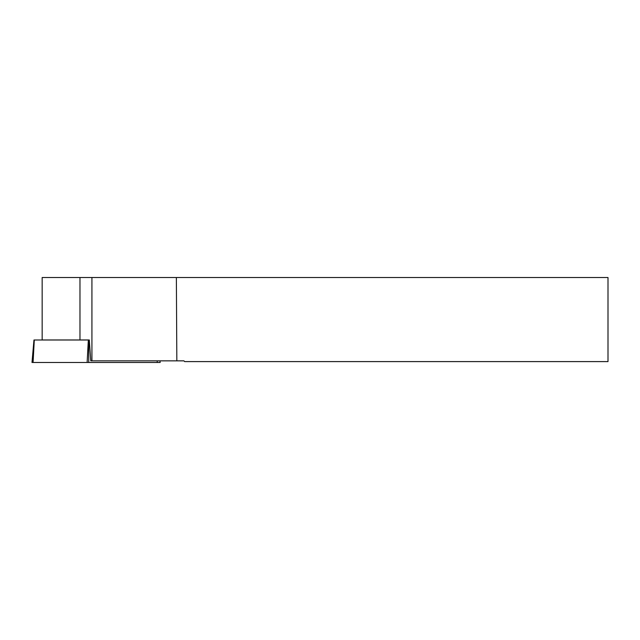 <?xml version="1.0" encoding="UTF-8"?>
<svg xmlns="http://www.w3.org/2000/svg" width="640" height="640" viewBox="0 0 640 640"><rect width="100%" height="100%" fill="white"/><g stroke="black" fill="none" stroke-linecap="round" stroke-linejoin="round"><path stroke-width="0.96" d="M160.024 360.848L160.168 362.48L32 362.48L33.968 340L89.304 340M89.304 339.968L79.976 339.968L79.976 277.52L608 277.52L608 361.6L184.664 361.6L183.92 360.848L90.776 360.848L89.304 339.968L86.168 340M176.368 277.52L176.832 360.848M91.928 277.52L91.928 360.848M79.976 277.52L42.16 277.52L42.16 339.968L79.976 339.968M157.216 360.848L157.208 362.48L33.08 362.48L34.288 340M88.816 340L88.712 362.48M87.128 362.48L88.336 340"/></g></svg>
